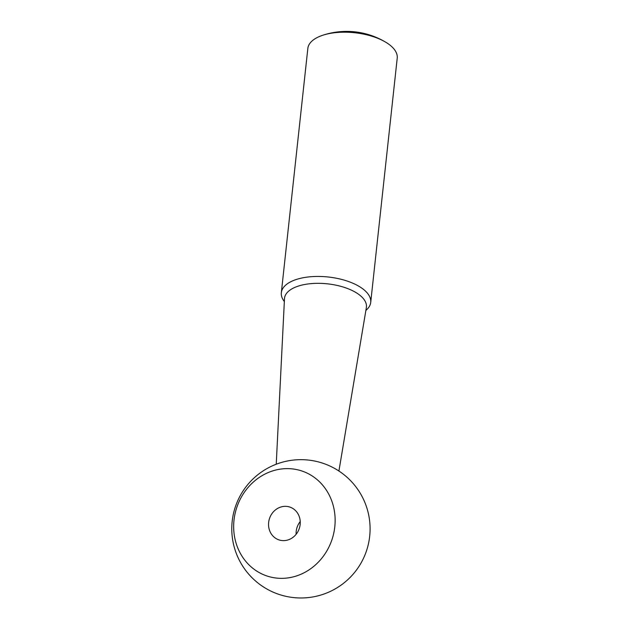 <?xml version="1.0" encoding="UTF-8"?>
<svg xmlns="http://www.w3.org/2000/svg" width="629" height="629" viewBox="0 0 629 629"><rect width="100%" height="100%" fill="white"/><g stroke="black" fill="none" stroke-linecap="round" stroke-linejoin="round"><path stroke-width="0.94" d="M335.084 517.832A55.328 50.241 107.9 0 1 286.785 578.059A55.328 50.241 107.9 0 1 233.713 529.146A55.328 50.241 107.9 0 1 282.02 468.912A55.328 50.241 107.9 0 1 335.084 517.832M268.559 525.254A17.29 15.701 107.9 0 1 289.71 507.029A17.29 15.701 107.9 0 1 299.341 528.305A17.29 15.701 107.9 0 1 279.095 539.941A17.29 15.701 107.9 0 1 268.559 525.254M296.125 534.296A17.29 15.701 107.9 0 1 296.117 534.139A17.29 15.701 107.9 0 1 300.23 521.559M284.339 301.519A44.95 20.655 6.2 0 1 281.336 292.697L307.84 48.433A44.95 20.655 6.2 0 1 322.473 35.35A44.95 20.655 6.2 0 1 385.742 42.214A44.95 20.655 6.2 0 1 397.221 58.135L370.717 302.392A44.95 20.655 6.2 0 1 365.897 310.372M281.336 292.697A44.95 20.655 6.2 0 1 328.259 277.004A44.95 20.655 6.2 0 1 370.717 302.392M276.233 464.226L284.481 298.728A41.192 18.933 6.2 0 1 327.512 283.844A41.192 18.933 6.2 0 1 366.361 307.612A41.192 18.933 6.2 0 1 366.353 307.612L338.913 471.027M308.603 597.55A69.159 69.159 0 0 0 356.619 487.813A69.159 69.159 0 0 0 237.573 501.101A69.159 69.159 0 0 0 308.603 597.55M385.742 42.214A76.07 76.07 0 0 0 322.473 35.35"/></g></svg>
